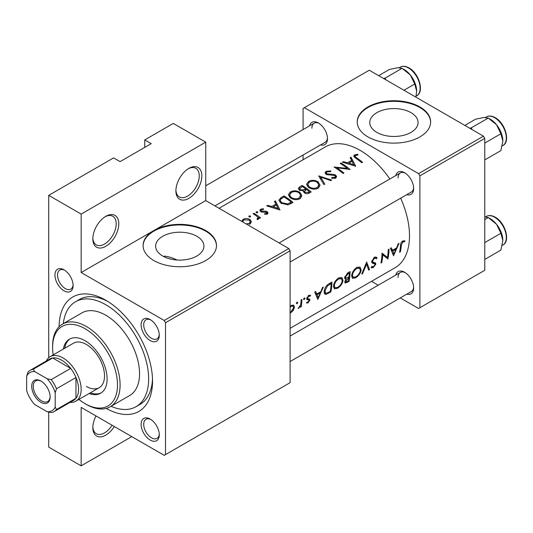 <?xml version="1.0" encoding="UTF-8"?>
<svg xmlns="http://www.w3.org/2000/svg" width="533" height="533" viewBox="0 0 533 533"><rect width="100%" height="100%" fill="white"/><g stroke="black" fill="none" stroke-linecap="round" stroke-linejoin="round"><path stroke-width="0.8" d="M175.897 190.854A18.349 10.593 -60 0 1 188.875 168.381A18.349 10.593 -60 0 1 201.847 175.87A18.349 10.593 -60 0 1 188.875 198.349A18.349 10.593 -60 0 1 175.897 190.854M175.91 190.074A16.516 9.534 120 0 0 179.315 196.917A16.516 9.534 120 0 0 192.047 192.493A16.516 9.534 120 0 0 199.255 175.87A16.516 9.534 120 0 0 195.831 168.308A16.516 9.534 120 0 0 188.209 168.781M92.835 238.811A18.349 10.593 -60 0 1 105.814 216.331A18.349 10.593 -60 0 1 118.792 223.827A18.349 10.593 -60 0 1 105.814 246.299A18.349 10.593 -60 0 1 92.835 238.811M92.855 238.031A16.516 9.534 120 0 0 96.26 244.874A16.516 9.534 120 0 0 108.985 240.45A16.516 9.534 120 0 0 116.194 223.827A16.516 9.534 120 0 0 112.776 216.265A16.516 9.534 120 0 0 105.148 216.738M114.322 426.54A18.349 10.593 -60 0 1 100.431 436.88A18.349 10.593 -60 0 1 92.835 427.626A18.349 10.593 -60 0 1 96.013 415.973M411.003 132.384A24.152 13.945 0 0 0 418.072 122.523A24.152 13.945 0 0 0 403.168 109.638A24.152 13.945 0 0 0 376.844 112.663A24.152 13.945 0 0 0 369.769 122.523A24.152 13.945 0 0 0 384.679 135.409A24.152 13.945 0 0 0 411.003 132.384M419.877 136.908A36.704 21.193 0 0 0 430.631 121.924A36.704 21.193 0 0 0 407.972 102.343A36.704 21.193 0 0 0 367.963 106.94A36.704 21.193 0 0 0 357.217 121.924A36.704 21.193 0 0 0 379.876 141.505A36.704 21.193 0 0 0 419.877 136.908M430.624 122.224A36.704 21.193 0 0 0 407.732 102.889A36.704 21.193 0 0 0 367.963 107.539A36.704 21.193 0 0 0 357.217 122.224M177.069 260.011A60.569 34.965 -120 0 0 164.624 256.12L163.744 256.58M196.87 256.013A24.152 13.945 0 0 0 203.939 246.153A24.152 13.945 0 0 0 189.028 233.267A24.152 13.945 0 0 0 162.712 236.292A24.152 13.945 0 0 0 155.636 246.153A24.152 13.945 0 0 0 170.547 259.038A24.152 13.945 0 0 0 196.87 256.013M131.771 436.62L81.156 465.842L81.156 407.399L164.217 455.349L165.51 454.602L165.51 322.725L164.217 320.48L288.799 248.551L205.745 200.595L153.83 230.569A36.704 21.193 0 0 0 143.084 245.553A36.704 21.193 0 0 0 165.743 265.134A36.704 21.193 0 0 0 205.745 260.537A36.704 21.193 0 0 0 216.498 245.553A36.704 21.193 0 0 0 193.832 225.972A36.704 21.193 0 0 0 153.83 230.569L81.156 272.53L81.156 214.086L48.71 195.351L113.602 157.888L120.092 161.632L151.239 143.65L144.749 139.906L144.749 147.401M216.491 245.853A36.704 21.193 0 0 0 193.592 226.518A36.704 21.193 0 0 0 153.83 231.169A36.704 21.193 0 0 0 143.084 245.853M54.939 275.075A12.845 7.415 60 0 1 64.027 269.831A12.845 7.415 60 0 1 73.108 285.561A12.845 7.415 60 0 1 64.027 290.811A12.845 7.415 60 0 1 54.939 275.075M64.7 270.251A11.013 6.356 -120 0 0 59.816 270.031A11.013 6.356 -120 0 0 57.537 275.075A11.013 6.356 -120 0 0 62.341 286.154A11.013 6.356 -120 0 0 70.829 289.106A11.013 6.356 -120 0 0 73.088 284.775M141.112 324.824A12.845 7.415 60 0 1 150.199 319.58A12.845 7.415 60 0 1 159.28 335.317A12.845 7.415 60 0 1 150.199 340.56A12.845 7.415 60 0 1 141.112 324.824M150.872 320A11.013 6.356 -120 0 0 145.989 319.787A11.013 6.356 -120 0 0 143.71 324.824A11.013 6.356 -120 0 0 148.514 335.91A11.013 6.356 -120 0 0 157.002 338.861A11.013 6.356 -120 0 0 159.26 334.524M141.112 424.328A12.845 7.415 60 0 1 150.199 419.085A12.845 7.415 60 0 1 159.28 434.821A12.845 7.415 60 0 1 150.199 440.065A12.845 7.415 60 0 1 141.112 424.328M150.872 419.504A11.013 6.356 -120 0 0 145.989 419.291A11.013 6.356 -120 0 0 143.71 424.328A11.013 6.356 -120 0 0 148.514 435.414A11.013 6.356 -120 0 0 157.002 438.366A11.013 6.356 -120 0 0 159.26 434.029M395.752 275.095A12.845 7.415 60 0 1 404.567 272.23A12.845 7.415 60 0 1 413.648 287.967A12.845 7.415 60 0 1 406.759 294.163M405.24 272.649A11.013 6.356 -120 0 0 400.356 272.43A11.013 6.356 -120 0 0 398.078 277.473M395.752 175.59A12.845 7.415 60 0 1 404.567 172.725A12.845 7.415 60 0 1 413.648 188.462A12.845 7.415 60 0 1 406.759 194.665M405.24 173.145A11.013 6.356 -120 0 0 400.356 172.932A11.013 6.356 -120 0 0 398.078 177.969M309.58 125.835A12.845 7.415 60 0 1 318.394 122.976A12.845 7.415 60 0 1 327.475 138.707A12.845 7.415 60 0 1 320.586 144.909M319.067 123.389A11.013 6.356 -120 0 0 314.184 123.176A11.013 6.356 -120 0 0 311.905 128.22M59.096 326.729A66.072 38.149 60 0 1 105.814 300.252A66.072 38.149 60 0 1 152.538 381.175A66.072 38.149 60 0 1 106.247 408.391M107.806 301.445A60.569 34.965 -120 0 0 79.424 299.499L75.533 301.745A60.569 34.965 -120 0 0 63.307 323.638M393.527 255.747L399.037 243.328L398.151 243.847L396.605 247.912L392.488 250.29L391.309 247.792L390.423 248.305L393.527 255.747M371.075 267.506L373.18 267.699L375.838 264.201L375.552 263.029L372.74 261.916L372.487 261.117L374.359 258.358L375.658 258.278L376.265 258.911L377.064 257.952L376.285 257.099L374.386 257.299L371.674 261.57L372.42 263.162L374.672 263.848L371.708 262.136L374.612 263.815L375.019 264.714L373.466 266.687L371.914 266.493L371.075 267.506L371.481 267.886M373.06 262.149L371.701 261.317M372.347 266.84L371.914 266.493M355.678 277.806C358.702 275.854 360.541 273.249 361.207 269.991L360.115 267.093L356.75 267.479C353.879 269.505 352.18 272.196 351.653 275.554L352.5 278.359L355.678 277.806L354.845 277.327M337.509 288.3C340.534 286.348 342.373 283.743 343.039 280.485L341.946 277.586L338.582 277.973C335.71 279.992 334.011 282.683 333.485 286.041L334.331 288.846L337.509 288.3L336.676 287.813M297.014 303.783L297.807 302.491L297.074 302.071L296.295 303.364L297.014 303.783M297.807 302.491L297.074 302.071L297.807 302.491M301.278 306.715A69.743 40.268 -120 0 0 301.905 299.413L301.092 299.879A69.743 40.268 60 0 1 300.978 302.391L300.619 304.983L298.154 308.414L300.612 306.142A69.743 40.268 60 0 1 300.465 307.188L301.278 306.715L300.592 306.315M306.415 302.944L307.967 302.964L309.9 300.132L309.72 299.2L307.714 298.687L307.534 298.114L308.76 296.235L310.039 296.261L310.612 295.255L308.747 295.329L306.715 298.62L306.948 299.586L308.933 300.119L309.08 300.639L308.094 302.098L307.048 302.011L306.568 303.037M306.715 298.826L308.933 300.119M308.6 295.422L310.039 296.261M307.774 298.727L306.775 298.147L307.774 298.727M400.396 251.783A69.743 40.268 -120 0 0 401.309 245.327L402.715 241.989L404.434 241.889L404.947 240.829L402.795 240.903C401.142 242.215 400.383 243.814 400.503 245.7A69.743 40.268 60 0 1 399.583 252.249L400.396 251.783L399.75 251.409M317.821 299.453L323.331 287.04L322.445 287.554L320.899 291.618L316.782 293.996L315.603 291.504L314.717 292.011L317.821 299.453M304.236 299.613L305.029 298.32L304.296 297.9L303.51 299.2L304.236 299.613M305.029 298.32L304.296 297.9L305.029 298.32M290.099 312.704L290.598 312.991L293.297 310.359L294.483 307.274L293.616 305.116L291.245 305.429M331.952 282.064L329.134 283.689C326.263 285.435 324.617 287.967 324.184 291.298L324.93 294.196L326.216 294.309L330.866 291.924A69.743 40.268 -120 0 0 331.952 282.064M349.035 281.431A69.743 40.268 -120 0 0 350.121 271.57L347.663 272.989L344.631 277.566L345.137 279.045L346.137 279.099L344.804 281.77L345.151 283.063L349.035 281.431L348.296 281.004M369.529 269.598L366.657 262.023L361.727 274.102L362.6 273.602L366.631 264.161L368.656 270.104L369.529 269.598L368.316 268.899M389.023 249.111L388.204 249.584A69.743 40.268 60 0 1 387.498 257.412L382.034 253.148A69.743 40.268 60 0 1 380.948 263.009L381.761 262.536A69.743 40.268 -120 0 0 382.761 254.861L387.931 258.978A69.743 40.268 -120 0 0 389.023 249.111M290.099 328.335L395.053 267.739A69.743 40.268 -120 0 0 409.497 235.813A69.743 40.268 -120 0 0 400.656 198.183M389.856 178.995A69.743 40.268 -120 0 0 325.31 146.941L219.056 208.283M355.698 166.249L351.034 157.195L350.148 157.708L351.68 160.373L347.563 162.752L343.305 161.659L342.419 162.172L355.698 166.249M330.893 170.933L326.143 171.286L325.037 172.832L326.009 174.338L334.977 175.657L335.43 176.45L334.797 177.342L331.859 177.442L331.679 178.308L335.637 178.155L336.629 176.683L335.757 175.157L333.865 174.398L326.836 173.878L326.249 172.965L327.075 171.859L330.587 171.679L330.893 170.933M318.134 188.262L320.086 185.231L318.034 181.82C314.87 179.994 311.692 179.881 308.514 181.467L306.528 184.271L308.527 187.363C311.712 189.415 314.916 189.715 318.134 188.262M299.966 198.756L301.918 195.718L299.866 192.313C296.701 190.488 293.523 190.368 290.345 191.96L288.36 194.765L290.358 197.856C293.543 199.902 296.748 200.201 299.966 198.756M279.992 209.955L275.334 200.901L274.442 201.414L275.974 204.079L271.857 206.458L267.599 205.365L266.713 205.878L279.992 209.955M257.686 212.767L257.686 211.854L256.173 211.821L256.173 212.727L257.686 212.767L257.686 211.854L257.686 212.767M256.173 211.821L256.173 212.727L256.173 211.821M250.47 216.938L250.47 216.018L248.951 215.992L248.951 216.898L250.47 216.938L250.47 216.018L250.47 216.938M248.951 215.992L248.951 216.898L248.951 215.992M249.997 224.073L251.429 221.781L249.984 219.576C247.692 218.29 245.407 218.217 243.128 219.356L241.676 221.322M260.544 217.83A69.743 40.268 -120 0 0 253.901 213.273L253.088 213.746A69.743 40.268 60 0 1 255.32 215.159L257.452 216.811L257.979 217.89L257.026 218.77L257.286 219.556L258.225 219.323L258.752 217.564A69.743 40.268 60 0 1 259.724 218.297L260.544 217.83M264.721 214.313L267.366 214.046L268.072 213.02L267.3 211.774L265.974 211.221L261.377 211.088L260.97 210.455L261.483 209.736L263.495 209.416L263.422 208.716L260.624 209.256L259.791 210.388L260.597 211.581L261.93 212.081L266.52 212.267L266.553 213.427L264.708 213.573L264.721 214.313M266.893 214.239L266.893 212.9L266.553 214.319M283.949 195.924L281.138 197.55L278.859 200.155L280.924 203.153L287.993 204.879L293.037 202.427A69.743 40.268 -120 0 0 283.949 195.924L283.949 197.037M303.41 191.753L303.41 190.781L304.296 192.833C306.109 193.959 307.821 194.005 309.433 192.959L311.205 191.933A69.743 40.268 -120 0 0 302.118 185.437L299.666 186.856L298.3 188.589L299.339 190.174L303.41 190.781L303.317 191.267M331.706 180.101L318.661 175.89L323.897 184.605L324.777 184.105L320.639 177.069L330.833 180.607L331.706 180.101M341.02 162.978L340.207 163.444A69.743 40.268 60 0 1 347.336 168.381L334.031 167.009A69.743 40.268 60 0 1 343.119 173.511L343.932 173.038A69.743 40.268 -120 0 0 336.783 167.762L350.108 169.481A69.743 40.268 -120 0 0 341.02 162.978L341.02 163.951M362.567 162.285A69.743 40.268 -120 0 0 356.524 157.741L354.958 156.189L355.438 155.483L358.009 154.99L357.79 154.27L354.552 154.89L353.632 156.096L355.618 158.148A69.743 40.268 60 0 1 361.754 162.752L362.567 162.285M81.156 465.842L48.71 447.107L48.71 412.102M48.71 357.703L48.71 195.351M400.263 297.92L418.578 308.494L484.764 270.284L484.764 138.407L419.877 175.87L418.578 173.625L483.471 136.162L369.262 70.223L303.077 108.439L303.077 129.592M418.578 173.625L304.376 107.686M303.077 159.78L303.077 155.023M378.237 285.202L371.521 281.324M419.877 307.748L419.877 175.87M483.471 136.162L484.764 138.407M290.099 361.521L411.369 291.504A11.013 6.356 -120 0 0 413.621 287.174M214.939 205.905L325.197 142.251A11.013 6.356 -120 0 0 327.449 137.914M290.099 262.016L411.369 192A11.013 6.356 -120 0 0 413.621 187.669M164.217 320.48L81.156 272.53M144.749 139.906L173.298 123.423L205.745 142.151L205.745 200.595M165.51 454.602L290.099 382.674L290.099 250.796L165.51 322.725M288.799 248.551L290.099 250.796M111.024 406.293A60.569 34.965 -120 0 0 136.095 406.652L139.992 404.4A60.569 34.965 -120 0 0 152.491 378.85M81.156 214.086L205.745 142.151M92.855 426.846A16.516 9.534 120 0 0 96.26 433.689A16.516 9.534 120 0 0 112.103 425.261M243.128 220.549L243.128 219.356M249.984 220.862L249.984 219.576M249.184 224.446L249.184 223.454L246.093 223.893M243.021 222.114L242.828 221.402L243.947 219.856L249.164 220.042L250.257 221.808L249.184 223.454M253.901 214.246L253.901 213.273M258.752 218.79L258.752 217.564M257.566 219.529L257.566 218.617M260.624 211.601L260.624 209.256M263.422 209.409L263.422 208.716M261.377 211.947L261.377 211.088M262.236 212.114L262.236 211.374M263.922 212.047L263.922 211.255M265.974 212.027L265.974 211.221M267.3 214.079L267.3 211.774M267.599 206.091L267.599 205.365M271.857 207.224L271.857 206.458M275.974 205.258L275.974 204.079M275.334 202.94L275.334 200.901M278.286 208.496L273.216 206.851L276.46 204.978L278.286 209.322M273.216 207.63L273.216 206.851M284.069 196.97A69.743 40.268 60 0 1 291.291 202.14L287.607 203.912L281.744 202.68L280.165 200.415L280.658 199.222L284.069 196.97M291.291 203.433L291.291 202.14M287.607 204.945L287.607 203.912M281.744 203.679L281.744 202.68M299.866 193.499L299.866 192.313M290.345 193.239L290.345 191.96M298.993 198.01C296.388 199.202 293.783 198.996 291.178 197.383L289.572 194.918L291.304 192.513C293.876 191.214 296.461 191.307 299.053 192.786L300.665 195.438L298.993 198.01L298.993 199.215M291.178 198.376L291.178 197.383M302.118 186.55L302.118 185.437M299.666 188.289L299.666 186.856M309.46 191.647L308.354 192.286L305.096 192.346L304.496 191.32L306.548 189.415A69.743 40.268 60 0 1 309.46 191.647L309.46 192.946M308.354 193.479L308.354 192.286M305.096 193.312L305.096 192.346M305.616 188.742L303.27 189.961L300.159 189.701L299.553 188.729L302.238 186.483A69.743 40.268 60 0 1 305.616 188.742L305.616 189.968M303.27 190.814L303.27 189.961M300.159 190.601L300.159 189.701M318.034 183.012L318.034 181.82M308.514 182.752L308.514 181.467M317.162 187.523C314.557 188.715 311.952 188.509 309.347 186.896L307.741 184.431L309.473 182.019C312.045 180.727 314.63 180.814 317.228 182.293L318.834 184.944L317.162 187.523L317.162 188.722M309.347 187.889L309.347 186.896M320.639 178.955L320.639 177.069M326.143 174.418L326.143 171.286M326.836 174.744L326.836 173.878M328.055 175.037L328.055 174.284M333.865 175.184L333.865 174.398M335.757 178.082L335.757 175.157M331.859 178.342L331.859 177.442M334.797 178.488L334.797 177.342M336.783 168.768L336.783 167.762M347.336 169.121L347.336 168.381M343.305 162.378L343.305 161.659M347.563 163.518L347.563 162.752M351.68 161.552L351.68 160.373M351.034 159.234L351.034 157.195M353.992 164.79L348.922 163.145L352.166 161.272L353.992 165.616M348.922 163.917L348.922 163.145M354.552 157.388L354.552 154.89M357.79 155.01L357.79 154.27M402.755 240.923L404.434 241.889M402.322 241.222L403.308 241.789M401.955 241.542L402.715 241.989M315.25 293.11L316.782 293.996M318.234 297.574L317.122 294.769L320.366 292.897L318.234 297.574L316.855 296.774M315.623 293.903L317.122 294.769M319.527 292.41L320.366 292.897M306.841 302.318L307.967 302.964M306.715 298.84L308.747 300.012M308.074 295.835L308.76 296.235M306.888 297.734L307.534 298.114M306.748 298.313L309.9 300.132M300.246 305.929L300.612 306.142M298.387 307.987L298.826 308.241M292.79 310.066L293.297 310.359M293.556 306.741L294.483 307.274M290.099 307.261L291.225 306.355L293.05 306.115L293.67 307.741L290.732 312.125M290.498 305.942L291.225 306.355M330.127 291.498L330.866 291.924M324.244 293.17L326.216 294.309M331.106 283.589A69.743 40.268 60 0 1 330.24 291.431L326.862 293.143L325.61 293.09L324.997 290.825L327.455 285.948L331.106 283.589L330.207 283.07M324.317 290.432L324.997 290.825M326.729 285.535L327.455 285.948M342.219 280.012L343.039 280.485M337.669 287.36L334.99 287.793L334.298 285.575C334.764 282.823 336.19 280.638 338.588 279.012L341.38 278.679L342.226 280.958C341.666 283.629 340.147 285.761 337.669 287.36M333.625 285.182L334.298 285.575M337.749 278.526L338.588 279.012M344.651 278.239L346.137 279.099M348.409 280.938L345.81 282.01L345.624 281.284L348.888 277.853A69.743 40.268 60 0 1 348.409 280.938M345.024 280.938L345.624 281.284M347.503 277.686L348.342 278.166M348.069 277.38L348.888 277.853M349.002 276.847L346.776 278.019L345.804 278.033L345.444 277.093L348.109 273.769L349.275 273.103A69.743 40.268 60 0 1 349.002 276.847M344.778 276.707L345.444 277.093M347.236 273.262L348.109 273.769M348.375 272.583L349.275 273.103M360.388 269.518L361.207 269.991M355.837 276.867L353.166 277.3L352.473 275.088C352.933 272.336 354.358 270.144 356.757 268.525L359.548 268.192L360.395 270.471C359.835 273.136 358.316 275.268 355.837 276.867M351.793 274.695L352.473 275.088M355.917 268.039L356.757 268.525M366.051 263.828L366.631 264.161M362.114 273.322L362.6 273.602M375.319 256.946L377.064 257.952M373.566 257.905L374.359 258.358M371.827 260.73L372.487 261.117M371.674 261.796L375.838 264.201M371.648 266.813L373.18 267.699M371.861 262.596L373.52 263.549M383.847 255.307L383.847 255.753M387.085 258.485L387.931 258.978M381.994 254.414L382.761 254.861M381.115 262.163L381.761 262.536M382.008 254.014L387.498 257.412M390.955 249.404L392.488 250.29M393.94 253.861L392.828 251.063L396.072 249.191L393.94 253.861L392.561 253.068M391.329 250.197L392.828 251.063M395.233 248.704L396.072 249.191M89.051 393.547A31.2 18.015 -120 0 0 100.65 393.207A31.2 18.015 -120 0 0 105.434 368.203A31.2 18.015 -120 0 0 85.053 340.714A31.2 18.015 -120 0 0 69.45 339.168A31.2 18.015 -120 0 0 63.354 349.042M90.343 392.801A31.2 18.015 -120 0 0 101.283 392.808M78.891 399.41A45.885 26.49 -120 0 0 85.047 403.648A45.885 26.49 -120 0 0 117.493 384.919A45.885 26.49 -120 0 0 85.053 328.721A45.885 26.49 -120 0 0 52.607 347.456A45.885 26.49 -120 0 0 53.193 354.905M86.346 404.4L85.047 403.648A45.885 26.49 -120 0 0 85.053 403.648L86.346 404.4A47.717 27.549 60 0 0 110.204 406.766L129.672 395.526A47.717 27.549 -120 0 0 136.988 357.283A47.717 27.549 -120 0 0 105.814 315.236A47.717 27.549 -120 0 0 81.955 312.871L62.488 324.111A47.717 27.549 60 0 1 86.346 326.476A47.717 27.549 60 0 1 117.52 368.523A47.717 27.549 60 0 1 110.204 406.766M52.607 347.456L52.607 345.957A47.717 27.549 60 0 1 62.488 324.111M136.095 406.652A60.569 34.965 -120 0 0 145.382 358.116A60.569 34.965 -120 0 0 105.814 304.743A60.569 34.965 -120 0 0 75.533 301.745M46.291 361.014A25.697 14.837 60 0 1 50.142 356.67L73.501 343.185A25.697 14.837 60 0 1 86.346 344.458A25.697 14.837 60 0 1 103.136 367.097A25.697 14.837 60 0 1 99.198 387.691A25.697 14.837 60 0 1 86.346 386.418M70.109 338.815A31.2 18.015 -120 0 0 64.653 348.296M385.745 79.737L385.232 78.031L383.54 78.471M403.934 90.244L414.721 84.014L416.679 91.303L415.853 97.126M385.232 78.031L402.089 68.297L410.363 75.026L414.721 84.014M378.67 75.653L389.456 69.423L397.731 67.731L402.089 68.297M416.679 91.303A17.862 10.314 -120 0 0 410.363 75.026A17.862 10.314 -120 0 0 403.308 69.023M502.852 240.563A17.862 10.314 60 0 0 496.536 224.28A17.862 10.314 -120 0 0 490.22 218.683L488.261 217.551L496.536 224.28L500.893 233.267L502.852 240.563L500.893 250.11L484.764 259.424M484.764 242.582L500.893 233.267M484.764 219.569L488.261 217.551L484.764 216.931M502.852 141.058A17.862 10.314 60 0 0 496.536 124.775A17.862 10.314 -120 0 0 490.22 119.179L488.261 118.046L496.536 124.775L500.893 133.763L502.852 141.058L500.893 150.606L484.764 159.92M484.764 143.077L500.893 133.763M471.918 129.492L471.405 127.78L488.261 118.046L483.904 117.487L475.629 119.179L464.843 125.408M471.405 127.78L469.713 128.22M40.928 381.022L40.928 381.022A13.032 7.522 60 0 1 50.142 396.978A13.032 7.522 60 0 1 40.928 402.302A13.032 7.522 60 0 1 31.713 386.345A13.032 7.522 60 0 1 40.928 381.022M41.321 381.262A11.933 6.889 -120 0 0 35.738 380.882A11.933 6.889 -120 0 0 33.912 390.442A11.933 6.889 -120 0 0 41.707 400.956A11.933 6.889 -120 0 0 47.67 401.542A11.933 6.889 -120 0 0 50.129 396.519M55.199 407.092L56.498 409.537A23.858 13.778 60 0 1 54.153 411.576L73.621 400.336A23.858 13.778 -120 0 0 75.966 398.298L75.966 377.531A23.858 13.778 -120 0 0 70.682 368.383A23.858 13.778 -120 0 0 61.688 360.195A23.858 13.778 -120 0 0 52.7 357.996A23.858 13.778 -120 0 0 49.762 359.009L30.294 370.248A23.858 13.778 60 0 1 33.233 369.236L34.705 371.581A22.026 12.719 -120 0 0 26.65 376.231L26.65 390.609A22.026 12.719 -120 0 0 34.705 404.554L47.151 411.736A22.026 12.719 -120 0 0 55.199 407.092L55.199 392.714A22.026 12.719 -120 0 0 47.151 378.77L34.705 371.581M50.142 356.67A25.697 14.837 60 0 1 62.987 357.943A25.697 14.837 60 0 1 79.777 380.589A25.697 14.837 60 0 1 75.833 401.176A25.697 14.837 60 0 1 70.149 402.342M47.151 378.77L51.215 379.623L70.682 368.383L52.7 357.996L33.233 369.236M56.498 409.537L75.966 398.298A23.858 13.778 -120 0 0 75.966 377.531L56.498 388.77L55.199 392.714M26.65 376.231L27.949 372.287A23.858 13.778 60 0 1 30.294 370.248M54.153 411.576A23.858 13.778 60 0 1 51.215 412.589L47.151 411.736M51.215 379.623A23.858 13.778 60 0 1 56.498 388.77M281.138 198.789L281.138 197.55M290.652 203.793L290.652 202.507M305.076 190.341L305.076 189.055M331.14 175.137L331.14 174.351M356.524 158.767L356.524 157.741M400.576 244.907L401.309 245.327M306.755 299.166L308.061 299.919M328.255 292.537L329.028 292.983M329.161 283.669L330.06 284.189M346.45 281.99L347.263 282.457M408.458 67.977A16.516 9.534 -120 0 0 400.196 67.158C402.748 65.792 405.68 66.045 409.011 67.924C418.998 73.161 424.581 92.009 416.719 95.767A16.516 9.534 -120 0 0 419.251 82.535A16.516 9.534 -120 0 0 408.458 67.977M486.369 216.411C488.921 215.046 491.852 215.305 495.184 217.178C505.171 222.414 510.754 241.262 502.892 245.027A16.516 9.534 -120 0 0 505.424 231.788A16.516 9.534 -120 0 0 494.631 217.231A16.516 9.534 -120 0 0 486.369 216.411L485.49 216.924M486.369 116.914C488.921 115.541 491.852 115.801 495.184 117.673C505.171 122.91 510.754 141.758 502.892 145.522A16.516 9.534 -120 0 0 505.424 132.284A16.516 9.534 -120 0 0 494.631 117.726A16.516 9.534 -120 0 0 486.369 116.914L485.49 117.42M242.828 221.402L242.828 222.008M250.257 221.808L250.257 223.907M257.979 217.957L257.979 219.429M260.97 210.455L260.97 211.788M280.165 200.415L280.165 202.547M289.572 194.918L289.572 197.21M300.665 195.438L300.665 198.269M304.496 191.32L304.496 192.973M299.546 188.729L299.546 190.301M307.741 184.431L307.741 186.723M318.834 184.944L318.834 187.776M326.249 172.965L326.249 174.478M335.43 176.45L335.43 178.269M354.958 156.189L354.958 157.688M293.05 306.115L291.571 305.262M325.576 293.07L324.131 292.237M334.957 287.773L333.445 286.894M341.38 278.679L339.434 277.553M345.784 281.997L344.864 281.471M345.804 278.033L344.651 277.367M353.126 277.28L351.613 276.407M359.548 268.192L357.603 267.066M375.658 258.278L374.179 257.426M373.06 262.156L371.694 261.363M372.254 266.786L371.861 266.553M400.356 172.932L279.085 242.941M400.196 67.158L399.317 67.671M416.719 95.767L416.093 96.127M290.099 336.09L400.356 272.43M502.892 245.027L502.266 245.387M205.745 185.784L314.184 123.176M502.892 145.522L502.266 145.882M75.833 401.176L99.198 387.691"/></g></svg>
